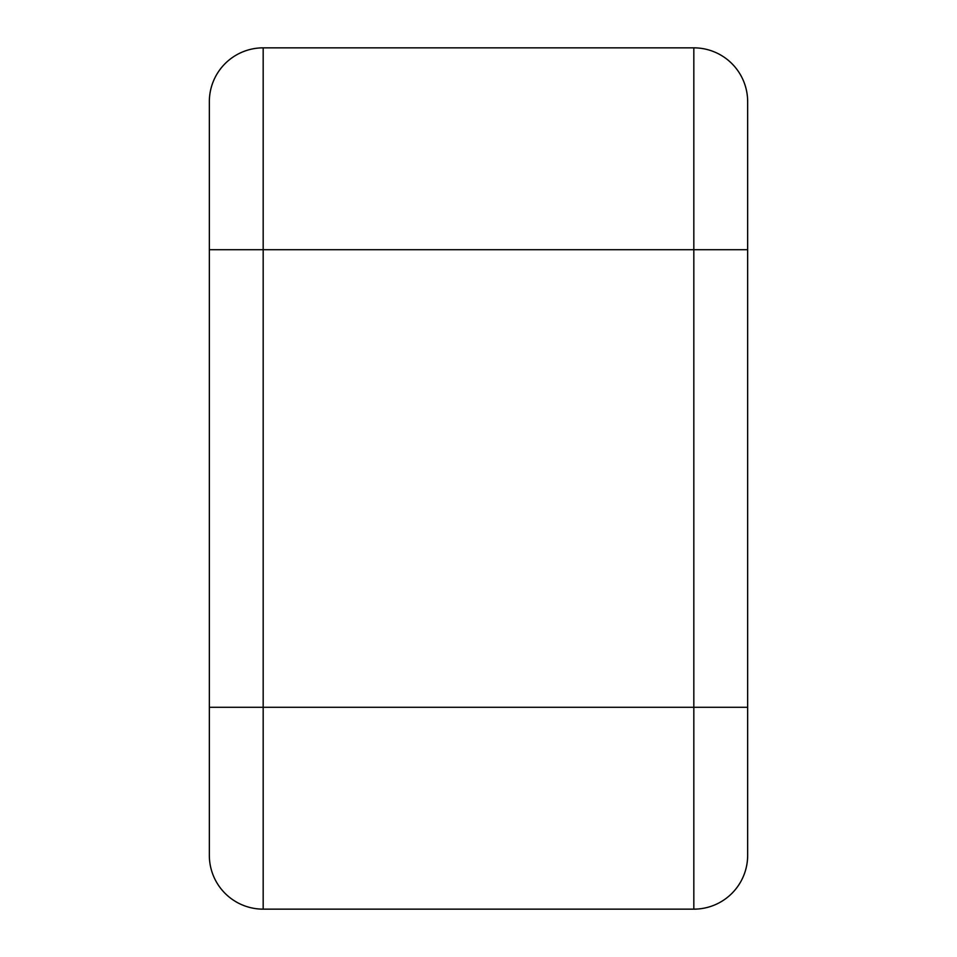 <?xml version="1.0" encoding="UTF-8"?>
<svg xmlns="http://www.w3.org/2000/svg" width="957" height="957" viewBox="0 0 957 957"><rect width="100%" height="100%" fill="white"/><g stroke="black" fill="none" stroke-linecap="round" stroke-linejoin="round"><path stroke-width="1.44" d="M693.825 909.15A53.831 53.831 0 0 0 747.656 855.319L747.656 101.681A53.831 53.831 0 0 0 693.825 47.85L263.175 47.85L693.825 47.85L693.825 909.15L263.175 909.15L693.825 909.15A53.831 53.831 0 0 0 747.656 855.319L747.656 707.283L263.175 707.283L263.175 47.85A53.831 53.831 0 0 0 209.344 101.681L209.344 855.319A53.831 53.831 0 0 0 263.175 909.15L263.175 707.283L209.344 707.283M747.656 101.681A53.831 53.831 0 0 0 693.825 47.85A53.831 53.831 0 0 1 747.656 101.681L747.656 249.717L209.344 249.717M209.344 101.681A53.831 53.831 0 0 1 263.175 47.85"/></g></svg>
